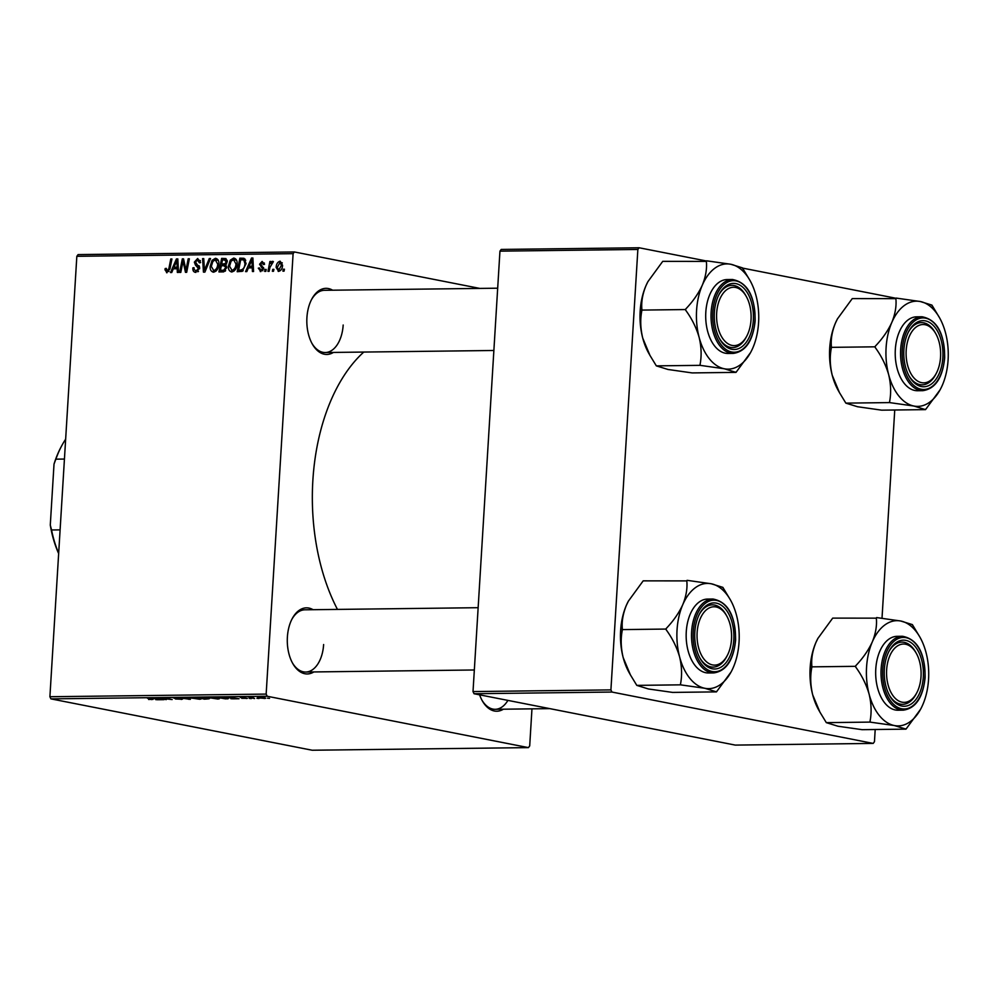 <?xml version="1.0" encoding="UTF-8"?>
<svg xmlns="http://www.w3.org/2000/svg" width="998" height="998" viewBox="0 0 998 998"><rect width="100%" height="100%" fill="white"/><g stroke="black" fill="none" stroke-linecap="round" stroke-linejoin="round"><path stroke-width="1.5" d="M313.859 671.941A33.059 19.586 -90.7 0 1 292.751 663.495A33.059 19.586 -90.7 0 1 287.387 637.073A33.059 19.586 -90.7 0 1 292.202 618.66A33.059 19.586 -90.7 0 1 313.098 609.703M292.377 662.822A31.113 18.426 89.3 0 0 305.675 672.041A31.113 18.426 89.3 0 0 323.626 644.533M333.407 352.431A33.059 19.586 -90.7 0 1 312.287 343.998A33.059 19.586 -90.7 0 1 306.922 317.576A33.059 19.586 -90.7 0 1 311.75 299.151A33.059 19.586 -90.7 0 1 332.646 290.206M311.925 343.324A31.113 18.426 89.3 0 0 325.223 352.531A31.113 18.426 89.3 0 0 343.175 325.024M503.379 709.204A33.059 19.586 -90.7 0 1 482.271 700.758A33.059 19.586 -90.7 0 1 479.601 694.82M481.897 700.085A31.113 18.426 89.3 0 0 495.195 709.304A31.113 18.426 89.3 0 0 507.907 700.384M337.461 609.416A167.265 99.052 -90.7 0 1 312.861 480.412A167.265 99.052 -90.7 0 1 363.771 352.069M251.284 698.6L249.238 698.375L251.284 698.6M258.981 698.5L256.935 698.288L258.981 698.5M217.414 698.8L208.12 697.677L217.527 698.051C220.096 698.55 220.059 698.874 217.402 699.024C220.059 698.874 220.096 698.55 217.527 698.051M232.285 698.825L228.118 697.203L239.033 698.75L232.285 698.825M208.832 698.825L204.415 699.161L198.253 697.565L209.468 698.588M190.356 699.336L179.203 697.802L188.672 699.124L185.902 697.714L187.125 697.702L190.356 699.336M148.615 699.498L151.758 699.324L147.392 698.188L153.068 699.349L148.627 699.336M151.758 699.635L151.771 699.012M166.242 699.635L158.944 698.039L170.097 699.324L165.98 697.964L172.143 699.561L160.977 698.276L166.242 699.635M50.923 698.874L312.174 750.234L528.429 747.614L267.19 696.255L50.923 698.874L49.9 696.729L266.154 694.097L267.19 696.255M157.21 699.735L153.043 698.113L163.959 699.66L157.21 699.735M181.574 699.249L175.448 698.974L181.586 698.987L174.139 697.839L179.677 698.251L174.288 698.276L182.646 698.962L181.561 699.461L182.646 698.962M180.7 699.286L181.599 698.787M173.228 697.864L174.139 697.839M175.049 697.839L174.288 698.276M199.176 699.024L189.882 697.901L199.288 698.276C201.858 698.775 201.821 699.099 199.163 699.249C201.821 699.099 201.858 698.775 199.288 698.276M241.716 698.326L246.344 698.338L241.042 697.477L247.417 698.313L241.716 698.301M240.331 697.502L241.042 697.477M247.417 698.313L246.431 698.5M225.897 698.899L216.479 697.34L226.321 697.914C228.43 698.313 228.816 698.625 227.469 698.85L225.91 698.687M228.317 698.612L227.507 698.188M264.233 698.251L259.181 698.039C257.035 697.639 256.997 697.377 259.068 697.265L264.171 697.714C266.192 698.089 266.204 698.338 264.221 698.463C266.204 698.338 266.192 698.089 264.171 697.714M259.193 697.752L259.181 698.039C257.035 697.639 256.997 697.377 259.068 697.265M254.577 698.55L248.939 697.402L252.544 697.39L254.577 698.55M252.244 697.365L252.831 698.089M269.522 698.375L267.476 698.163L269.522 698.375M231.823 271.955C229.328 271.419 228.193 269.485 228.417 266.154L230.276 260.154L233.669 258.07C236.227 258.619 237.374 260.615 237.087 264.046C236.838 268.337 235.091 270.982 231.823 271.955L231.249 271.905M248.39 267.888L246.818 271.593L245.583 271.618L251.508 258.033L252.893 258.008L253.579 271.518L252.432 271.531L252.282 267.851L248.39 267.888M167.04 272.741L164.982 269.784L165.157 268.549L166.317 268.362L167.215 271.157L168.874 268.599L170.77 259.006L171.93 258.993L169.959 268.924L166.566 272.704M166.965 271.132L169.061 271.518L166.965 271.132M195.982 272.392C193.687 272.267 192.651 270.757 192.863 267.851L194.011 267.676L194.186 269.66L196.157 270.807L198.515 268.524L195.458 265.069L194.348 262.137L197.641 258.507L200.61 262.387L199.438 262.836L197.504 260.091L195.496 262.037L199.662 268.375L195.159 272.329M198.452 271.331L195.596 270.77L198.502 271.269M200.398 260.603L197.504 260.091M210.516 258.532L204.889 272.105L203.442 272.13L202.582 258.619L203.742 258.607L204.465 270.184L209.281 258.544L210.516 258.532M213.584 272.18C211.102 271.643 209.954 269.709 210.179 266.379L212.05 260.378L215.431 258.295C218.001 258.844 219.136 260.84 218.849 264.27C218.612 268.562 216.853 271.194 213.584 272.18L213.011 272.13M284.442 269.211L284.056 271.144L282.921 271.157L283.27 269.223L284.442 269.211M479.813 288.41L294.36 251.958L293.1 253.667L76.834 256.299L49.9 696.729M293.1 253.667L266.154 694.097M226.758 267.639L223.34 271.88L218.949 271.93L221.631 258.395L225.947 258.569L227.27 261.613L225.56 264.919L226.758 267.639M173.315 268.811L171.743 272.516L170.508 272.529L176.421 258.944L177.819 258.919L178.492 272.429L177.345 272.442L177.207 268.761L173.315 268.811M182.459 264.133L180.788 272.404L179.628 272.417L182.335 258.869L183.532 258.856L185.965 270.296L188.198 258.794L189.358 258.781L186.676 272.329L185.466 272.342L183.008 260.927L182.459 264.133M260.84 271.606L258.332 268.125L259.48 267.938L260.965 270.371L262.561 268.849L259.567 264.233L262.125 261.414L264.545 264.358L263.385 264.557L262 262.636L260.715 264.008L263.709 268.724L260.216 271.556M260.653 270.346L262.861 270.745L260.653 270.346M264.408 263.073L262 262.636M242.215 271.331L237.187 271.718L239.869 258.17L243.986 258.295L246.082 263.622L242.215 271.331M278.642 271.381L276.159 267.501C276.259 264.071 277.594 261.963 280.151 261.189L282.559 265.268C282.434 268.562 281.124 270.608 278.642 271.381L278.168 271.344M273.901 269.335L273.514 271.269L272.367 271.281L272.728 269.348L273.901 269.335M269.934 267.389L269.123 271.331L267.963 271.344L269.909 261.488L271.069 261.476L270.658 263.509L272.641 261.276L273.39 261.626L269.934 267.389M266.204 269.435L265.817 271.369L264.682 271.381L265.031 269.448L266.204 269.435M76.834 256.299L78.106 254.59L294.36 251.958M531.959 708.854L529.701 745.905L528.429 747.614M474.038 693.735L735.289 745.094L873.188 743.41L611.949 692.051L474.038 693.735L473.015 691.577L610.913 689.892L611.949 692.051M637.859 249.463L499.948 251.147L501.221 249.438L639.119 247.766L637.859 249.463L610.913 689.892M499.948 251.147L473.015 691.577M895.106 298.09L742.462 268.075M705.586 260.827L639.119 247.766M894.744 410.003L882.007 618.249M875.196 729.513L874.46 741.701L873.188 743.41M497.69 288.197L324.462 290.306A31.113 18.426 89.3 0 0 311.388 299.837M478.142 607.695L304.914 609.803A31.113 18.426 89.3 0 0 291.853 619.346M284.393 269.448L283.27 269.223M223.727 271.855L223.889 271.019M224.912 265.88L225.111 264.869M226.047 260.154L226.209 259.293L221.631 258.395M226.733 267.838L223.739 265.73L221.319 265.767L220.421 270.333L225.061 271.244M222.467 259.967L221.631 264.183L225.373 263.572L226.122 261.676L224.425 259.942L222.467 259.967M225.623 264.969L221.631 264.183M227.207 260.378L224.425 259.942M227.245 261.9L226.122 261.676M226.646 263.821L225.373 263.572M226.608 266.204L223.739 265.73M225.66 270.62L223.677 270.233L225.623 267.614M220.421 270.333L223.677 270.233M211.302 266.603L210.179 266.379M213.535 260.665L212.05 260.378M212.886 261.401L211.314 266.429L213.772 270.595C216.267 269.66 217.576 267.501 217.714 264.133L215.294 259.867L212.886 261.401M218.337 260.428L215.294 259.867M218.836 264.358L217.714 264.133M216.104 271.057L213.347 270.558L216.067 271.094M203.754 258.856L202.582 258.619M205.6 270.408L204.465 270.184M210.416 258.769L209.281 258.544M197.866 271.818L197.629 271.169M193.986 268.075L192.863 267.851M199.625 268.736L198.515 268.524M199.662 267.614L198.29 267.339M199.113 265.792L195.458 265.069M195.496 262.362L194.348 262.137M200.386 262.711L199.463 262.524M166.142 270.021L164.982 269.784M166.242 268.761L165.157 268.549M171.881 259.231L170.77 259.006M177.12 268.761L177.494 267.901M177.831 259.218L176.421 258.944M178.33 268.973L177.207 268.761M175.798 263.185L174.039 267.214L177.145 267.177L176.871 260.416L175.798 263.185M178.28 268.05L174.039 267.214M177.906 260.615L176.871 260.416M178.243 267.402L177.145 267.177M183.595 259.118L182.335 258.869M187.038 270.495L185.965 270.296M187.736 266.965L186.601 266.74M189.308 259.018L188.198 258.794M184.929 264.844L183.669 264.595M184.069 261.139L183.008 260.927M259.468 268.524L258.32 268.3M259.468 268.35L258.332 268.125M263.672 269.061L262.561 268.849M263.697 268.25L262.374 267.988M260.728 264.47L259.567 264.233M252.195 267.851L252.581 266.99M252.918 258.307L251.508 258.033M253.405 268.063L252.282 267.851M250.872 262.274L249.113 266.304L252.22 266.266L251.958 259.505L250.872 262.274M253.355 267.14L249.113 266.304M252.981 259.705L251.958 259.505M253.317 266.478L252.22 266.266M244.273 259.967L244.448 259.068L239.869 258.17M244.448 259.068L245.071 259.068M240.705 259.742L238.647 270.121L240.119 270.096C243.163 269.709 244.772 267.539 244.947 263.559L243.786 259.929L240.705 259.742M242.888 270.945L238.647 270.121M245.745 260.316L242.364 259.717M246.069 263.771L244.947 263.559M243.2 270.708L240.119 270.096M229.54 266.379L228.417 266.154M231.761 260.441L230.276 260.154M231.112 261.177L229.552 266.204L231.998 270.371C234.493 269.435 235.815 267.277 235.952 263.909L233.532 259.655L231.112 261.177M236.576 260.204L233.532 259.655M237.075 264.133L235.952 263.909M234.343 270.832L231.586 270.333L234.305 270.87M277.294 267.726L276.159 267.501M280.026 262.424L277.307 267.339L278.716 270.159L281.424 265.281L280.026 262.424L282.297 262.836L280.475 262.511M282.546 265.493L281.424 265.281M280.55 270.52L278.479 270.134L280.525 270.533M273.851 269.572L272.728 269.348M271.019 261.713L269.909 261.488M266.154 269.66L265.031 269.448M156.012 699.074L155.975 699.76M155.189 698.612L159.169 699.062L155.189 698.612M188.946 698.625L188.896 699.349M188.709 698.5L188.672 699.124M191.404 698.014L198.315 699.062C200.211 698.924 200.136 698.662 198.066 698.276L191.404 698.014M198.078 698.064L198.066 698.276C200.136 698.662 200.211 698.924 198.315 699.062M200.124 697.739L205.426 698.126L200.136 697.54M202.769 698.425L208.308 698.588L202.781 698.226M231.087 698.163L231.049 698.837M230.264 697.702L234.243 698.151L230.264 697.702M218.362 697.515L224.55 698.725C227.369 698.65 227.556 698.375 225.124 697.914L218.375 697.328M225.136 697.702L225.124 697.914C227.556 698.375 227.369 698.65 224.55 698.725M209.63 697.789L216.554 698.85C218.45 698.712 218.362 698.45 216.304 698.051L209.63 697.789M216.317 697.839L216.304 698.051C218.362 698.45 218.45 698.712 216.554 698.85M259.754 697.265L263.497 698.313L260.228 698.001M263.035 697.515L263.497 698.313M925.533 409.629L881.658 410.166L857.494 406.722L845.855 403.13L839.468 392.638L832.245 375.31A52.62 31.163 -90.7 0 1 829.687 348.364A52.62 31.163 -90.7 0 1 835.438 323.053L837.447 318.886L852.255 298.602L895.88 298.651C896.591 306.037 895.256 313.933 891.85 322.366C888.02 330.712 882.494 338.659 875.283 346.231L875.209 347.479C881.384 355.937 885.862 364.981 888.657 374.624C890.94 384.168 891.239 393.274 889.567 401.932L890.166 402.681L913.906 406.036L925.533 409.629L940.128 389.756M839.33 392.389L838.22 390.418A52.62 31.163 -90.7 0 1 832.245 375.31C829.962 365.779 829.65 356.673 831.334 348.015L831.409 346.768C830.698 339.395 832.033 331.486 835.438 323.053A52.62 31.163 -90.7 0 1 837.359 319.061A52.62 31.163 -90.7 0 1 837.534 318.724M939.567 317.813L931.92 305.114L920.293 301.521A52.62 31.163 89.3 0 1 939.567 317.813A52.62 31.163 89.3 0 1 945.543 332.92A52.62 31.163 -90.7 0 1 948.1 359.866A52.62 31.163 -90.7 0 1 942.349 385.191A52.62 31.163 -90.7 0 1 940.428 389.183A52.62 31.163 -90.7 0 1 913.906 406.036A52.62 31.163 -90.7 0 1 888.657 374.624A52.62 31.163 -90.7 0 1 891.85 322.366A52.62 31.163 -90.7 0 1 920.293 301.521L896.129 298.078M942.848 357.534A33.059 19.586 -90.7 0 1 929.737 385.103A33.059 19.586 -90.7 0 1 909.253 376.296A33.059 19.586 -90.7 0 1 903.889 349.874A33.059 19.586 -90.7 0 1 908.704 331.461A33.059 19.586 -90.7 0 1 931.246 323.614A33.059 19.586 -90.7 0 1 942.848 357.534M936.299 373.327A29.179 17.278 89.3 0 0 940.228 360.478A29.179 17.278 89.3 0 0 935.825 333.769A29.179 17.278 89.3 0 0 918.721 325.498A29.179 17.278 89.3 0 0 906.508 346.93A29.179 17.278 89.3 0 0 915.503 379.49A29.179 17.278 89.3 0 0 936.299 373.327L935.6 374.662A31.113 18.426 -90.7 0 1 922.177 384.841A31.113 18.426 -90.7 0 1 908.879 375.622A31.113 18.426 89.3 0 0 922.177 384.841A31.113 18.426 89.3 0 0 935.949 373.976M921.977 316.765L916.651 316.828A36.951 21.881 89.3 0 0 895.331 349.5A36.951 21.881 89.3 0 0 917.549 390.729L922.876 390.667A36.951 21.881 -90.7 0 1 900.658 349.437A36.951 21.881 -90.7 0 1 921.977 316.765C936.997 319.597 944.57 333.32 944.682 357.933C942.586 377.88 935.326 388.796 922.876 390.667M845.855 403.13L889.742 402.593M831.159 347.354L875.034 346.817M935.45 333.132A31.113 18.426 89.3 0 0 921.428 322.604A31.113 18.426 89.3 0 0 908.355 332.134A31.113 18.426 -90.7 0 1 921.428 322.604A31.113 18.426 -90.7 0 1 935.089 332.459L935.825 333.769M875.283 346.231A60.404 35.766 89.3 0 0 875.209 347.479M889.567 401.932A60.404 35.766 89.3 0 0 890.166 402.681M925.109 409.554A60.404 35.766 89.3 0 0 925.782 409.055M932.107 305.775A60.404 35.766 89.3 0 0 931.496 305.026M896.553 298.153A60.404 35.766 89.3 0 0 895.88 298.651M751.12 316.378A29.179 17.278 89.3 0 0 746.304 296.506A29.179 17.278 89.3 0 0 727.268 289.32A29.179 17.278 89.3 0 0 716.576 316.503A29.179 17.278 89.3 0 0 727.854 343.661A29.179 17.278 89.3 0 0 746.791 336.077A29.179 17.278 89.3 0 0 751.12 316.378M745.93 295.87A31.113 18.426 89.3 0 0 731.908 285.341A31.113 18.426 89.3 0 0 718.834 294.884A31.113 18.426 -90.7 0 1 731.908 285.341A31.113 18.426 -90.7 0 1 745.568 295.196L746.304 296.506M746.791 336.077L746.08 337.399A31.113 18.426 -90.7 0 1 732.657 347.578A31.113 18.426 -90.7 0 1 719.371 338.359A31.113 18.426 89.3 0 0 732.657 347.578A31.113 18.426 89.3 0 0 746.429 336.713M736.013 372.379L692.138 372.915L667.974 369.472L656.335 365.867L649.947 355.388L642.724 338.06A52.62 31.163 -90.7 0 1 640.167 311.114A52.62 31.163 -90.7 0 1 645.918 285.802L647.927 281.623L662.734 261.351L706.359 261.401C707.071 268.774 705.736 276.683 702.33 285.116C698.5 293.449 692.974 301.408 685.776 308.968L685.688 310.228C691.864 318.674 696.342 327.718 699.136 337.374C701.419 346.917 701.719 356.012 700.047 364.669L700.646 365.418L724.386 368.786L736.013 372.379L750.608 352.506M649.81 355.126L648.7 353.167A52.62 31.163 -90.7 0 1 642.724 338.06C640.442 328.517 640.13 319.422 641.814 310.765L641.889 309.505C641.178 302.132 642.525 294.223 645.918 285.802A52.62 31.163 -90.7 0 1 647.839 281.798A52.62 31.163 -90.7 0 1 648.014 281.473M750.047 280.563L742.412 267.851L730.773 264.258A52.62 31.163 89.3 0 1 750.047 280.563A52.62 31.163 89.3 0 1 756.022 295.67A52.62 31.163 -90.7 0 1 758.58 322.616A52.62 31.163 -90.7 0 1 752.829 347.928A52.62 31.163 -90.7 0 1 750.908 351.92A52.62 31.163 -90.7 0 1 724.386 368.786A52.62 31.163 -90.7 0 1 699.136 337.374A52.62 31.163 -90.7 0 1 702.33 285.116A52.62 31.163 -90.7 0 1 730.773 264.258L706.609 260.815M753.328 320.271A33.059 19.586 -90.7 0 1 740.229 347.84A33.059 19.586 -90.7 0 1 719.733 339.033A33.059 19.586 -90.7 0 1 714.368 312.611A33.059 19.586 -90.7 0 1 719.184 294.198A33.059 19.586 -90.7 0 1 741.726 286.351A33.059 19.586 -90.7 0 1 753.328 320.271M732.457 279.502L727.13 279.565A36.951 21.881 89.3 0 0 705.811 312.237A36.951 21.881 89.3 0 0 728.029 353.467L733.355 353.404A36.951 21.881 -90.7 0 1 711.137 312.174A36.951 21.881 -90.7 0 1 732.457 279.502C747.477 282.334 755.049 296.057 755.162 320.67C753.066 340.63 745.805 351.533 733.355 353.404M656.335 365.867L700.222 365.343M641.639 310.091L685.514 309.555M685.776 308.968A60.404 35.766 89.3 0 0 685.688 310.228M700.047 364.669A60.404 35.766 89.3 0 0 700.646 365.418M735.588 372.291A60.404 35.766 89.3 0 0 736.262 371.792M742.587 268.524A60.404 35.766 89.3 0 0 741.976 267.763M707.046 260.902A60.404 35.766 89.3 0 0 706.359 261.401M886.548 673.263A29.179 17.278 89.3 0 0 897.826 700.421A29.179 17.278 89.3 0 0 916.763 692.837A29.179 17.278 89.3 0 0 921.104 673.151A29.179 17.278 89.3 0 0 916.276 653.266A29.179 17.278 89.3 0 0 897.252 646.08A29.179 17.278 89.3 0 0 886.548 673.263M916.763 692.837L916.064 694.159A31.113 18.426 -90.7 0 1 902.641 704.339A31.113 18.426 -90.7 0 1 889.343 695.132A31.113 18.426 89.3 0 0 902.641 704.339A31.113 18.426 89.3 0 0 916.414 693.473M915.915 652.63A31.113 18.426 89.3 0 0 901.88 642.113A31.113 18.426 89.3 0 0 888.819 651.644A31.113 18.426 -90.7 0 1 901.88 642.113A31.113 18.426 -90.7 0 1 915.54 651.956L916.276 653.266M920.019 637.323L912.384 624.611L900.757 621.018A52.62 31.163 -90.7 0 1 920.019 637.323A52.62 31.163 -90.7 0 1 926.007 652.43A52.62 31.163 -90.7 0 1 922.801 704.688A52.62 31.163 -90.7 0 1 920.892 708.68A52.62 31.163 -90.7 0 1 894.358 725.546A52.62 31.163 89.3 0 1 869.108 694.134A52.62 31.163 -90.7 0 1 866.563 667.188A52.62 31.163 -90.7 0 1 872.314 641.876C868.472 650.209 862.958 658.169 855.748 665.741L855.673 666.988C861.835 675.434 866.314 684.491 869.108 694.134C871.404 703.677 871.703 712.772 870.019 721.429L870.63 722.19L894.358 725.546L905.997 729.139L920.58 709.266M855.748 665.741A60.404 35.766 89.3 0 0 855.71 666.365A60.404 35.766 89.3 0 0 855.673 666.988M884.353 669.371A33.059 19.586 -90.7 0 1 889.168 650.958A33.059 19.586 -90.7 0 1 911.698 643.111A33.059 19.586 -90.7 0 1 923.3 677.031A33.059 19.586 -90.7 0 1 910.201 704.613A33.059 19.586 -90.7 0 1 889.717 695.806A33.059 19.586 -90.7 0 1 884.353 669.371M875.782 668.997A36.951 21.881 89.3 0 0 898.013 710.227L903.34 710.164A36.951 21.881 -90.7 0 1 881.122 668.934A36.951 21.881 -90.7 0 1 902.442 636.262L897.115 636.337A36.951 21.881 89.3 0 0 875.782 668.997M905.997 729.139L862.11 729.675L837.946 726.232L826.319 722.639L819.932 712.148L812.696 694.82C810.413 685.277 810.114 676.182 811.798 667.525L811.611 666.851L855.498 666.327M826.319 722.639L870.194 722.103M811.611 666.851L811.873 666.277C811.149 658.892 812.497 650.995 815.89 642.562L817.911 638.396L832.706 618.111L876.331 618.161C877.055 625.534 875.708 633.443 872.314 641.876A52.62 31.163 -90.7 0 1 900.757 621.018L876.593 617.575M819.782 711.886L818.684 709.927A52.62 31.163 -90.7 0 1 812.696 694.82A52.62 31.163 -90.7 0 1 815.89 642.562A52.62 31.163 -90.7 0 1 817.811 638.57A52.62 31.163 -90.7 0 1 817.986 638.233M912.559 625.284A60.404 35.766 89.3 0 0 911.96 624.536M877.017 617.662A60.404 35.766 89.3 0 0 876.331 618.161M870.019 721.429A60.404 35.766 89.3 0 0 870.63 722.19M905.56 729.051A60.404 35.766 89.3 0 0 906.246 728.552M697.452 629.177A29.179 17.278 89.3 0 0 706.434 661.736A29.179 17.278 89.3 0 0 727.243 655.574A29.179 17.278 89.3 0 0 731.172 642.724A29.179 17.278 89.3 0 0 726.756 616.016A29.179 17.278 89.3 0 0 709.653 607.745A29.179 17.278 89.3 0 0 697.452 629.177M727.243 655.574L726.544 656.909A31.113 18.426 -90.7 0 1 713.121 667.088A31.113 18.426 -90.7 0 1 699.823 657.869A31.113 18.426 89.3 0 0 713.121 667.088A31.113 18.426 89.3 0 0 726.893 656.222M726.394 615.379A31.113 18.426 89.3 0 0 712.36 604.85A31.113 18.426 89.3 0 0 699.299 614.381A31.113 18.426 -90.7 0 1 712.36 604.85A31.113 18.426 -90.7 0 1 726.02 614.706L726.756 616.016M730.499 600.06L722.864 587.36L711.237 583.768A52.62 31.163 -90.7 0 1 730.499 600.06A52.62 31.163 -90.7 0 1 736.487 615.167A52.62 31.163 -90.7 0 1 733.293 667.437A52.62 31.163 -90.7 0 1 731.372 671.429A52.62 31.163 -90.7 0 1 704.837 688.283A52.62 31.163 89.3 0 1 679.601 656.871A52.62 31.163 -90.7 0 1 677.043 629.925A52.62 31.163 -90.7 0 1 682.794 604.613C678.952 612.959 673.438 620.906 666.227 628.478L666.153 629.726C672.315 638.184 676.806 647.228 679.601 656.871C681.884 666.415 682.183 675.521 680.499 684.179L681.11 684.927L704.837 688.283L716.477 691.876L731.06 672.003M666.227 628.478A60.404 35.766 89.3 0 0 666.19 629.102A60.404 35.766 89.3 0 0 666.153 629.726M694.833 632.121A33.059 19.586 -90.7 0 1 699.648 613.708A33.059 19.586 -90.7 0 1 722.178 605.861A33.059 19.586 -90.7 0 1 733.792 639.78A33.059 19.586 -90.7 0 1 720.681 667.35A33.059 19.586 -90.7 0 1 700.197 658.543A33.059 19.586 -90.7 0 1 694.833 632.121M686.275 631.746A36.951 21.881 89.3 0 0 708.493 672.976L713.82 672.914A36.951 21.881 -90.7 0 1 691.602 631.684A36.951 21.881 -90.7 0 1 712.921 599.012L707.594 599.074A36.951 21.881 89.3 0 0 686.275 631.746M716.477 691.876L672.59 692.412L648.426 688.969L636.799 685.376L630.412 674.885L623.176 657.57C620.893 648.026 620.594 638.92 622.278 630.262L622.103 629.601L665.978 629.064M636.799 685.376L680.673 684.84M622.103 629.601L622.353 629.014C621.629 621.642 622.977 613.733 626.37 605.299L628.391 601.133L643.186 580.848L686.811 580.898C687.535 588.284 686.187 596.18 682.794 604.613A52.62 31.163 -90.7 0 1 711.237 583.768L687.073 580.325M630.262 674.636L629.164 672.677A52.62 31.163 -90.7 0 1 623.176 657.57A52.62 31.163 -90.7 0 1 626.37 605.299A52.62 31.163 -90.7 0 1 628.291 601.307A52.62 31.163 -90.7 0 1 628.466 600.971M723.039 588.022A60.404 35.766 89.3 0 0 722.44 587.273M687.497 580.399A60.404 35.766 89.3 0 0 686.811 580.898M680.499 684.179A60.404 35.766 89.3 0 0 681.11 684.927M716.04 691.801A60.404 35.766 89.3 0 0 716.726 691.302M58.657 553.553A83.632 49.526 -90.7 0 1 50.287 525.073L54.017 464.107A83.632 49.526 -90.7 0 1 60.89 447.329L61.602 445.994A85.578 50.673 89.3 0 0 55.876 459.155L54.017 464.107M50.287 525.073L51.547 529.975A85.578 50.673 89.3 0 0 58.67 553.254M60.105 529.876L51.547 529.975M64.433 459.055L55.876 459.155M65.656 439.195A85.578 50.673 89.3 0 0 61.602 445.994M225.96 264.645L223.49 264.158M225.436 270.882L222.554 270.308M206.736 267.651L205.563 267.427M199.475 266.566L196.768 266.042M169.984 268.824L168.874 268.599M178.081 263.996L176.958 263.784M263.547 267.514L261.339 267.077M253.155 263.085L252.032 262.873M188.011 698.151L187.961 698.787M944.457 357.845A35.791 21.195 89.3 0 0 925.545 318.162A35.791 21.195 89.3 0 0 902.279 349.562A35.791 21.195 89.3 0 0 921.191 389.245A35.791 21.195 89.3 0 0 944.457 357.845M754.937 320.583A35.791 21.195 89.3 0 0 736.025 280.9A35.791 21.195 89.3 0 0 712.772 312.299A35.791 21.195 89.3 0 0 731.671 351.982A35.791 21.195 89.3 0 0 754.937 320.583M882.743 669.059A35.791 21.195 89.3 0 0 901.656 708.755A35.791 21.195 89.3 0 0 924.909 677.355A35.791 21.195 89.3 0 0 905.997 637.66A35.791 21.195 89.3 0 0 882.743 669.059M693.223 631.809A35.791 21.195 89.3 0 0 712.135 671.492A35.791 21.195 89.3 0 0 735.389 640.092A35.791 21.195 89.3 0 0 716.477 600.409A35.791 21.195 89.3 0 0 693.223 631.809M243.362 259.792L245.733 260.253M493.873 350.485L325.223 352.531M549.836 708.63L495.195 709.304M903.34 710.164C915.777 708.306 923.05 697.39 925.134 677.43C925.021 652.817 917.461 639.107 902.442 636.262M305.675 672.041L474.337 669.982M713.82 672.914C726.257 671.043 733.53 660.127 735.613 640.18C735.501 615.566 727.941 601.844 712.921 599.012"/></g></svg>
